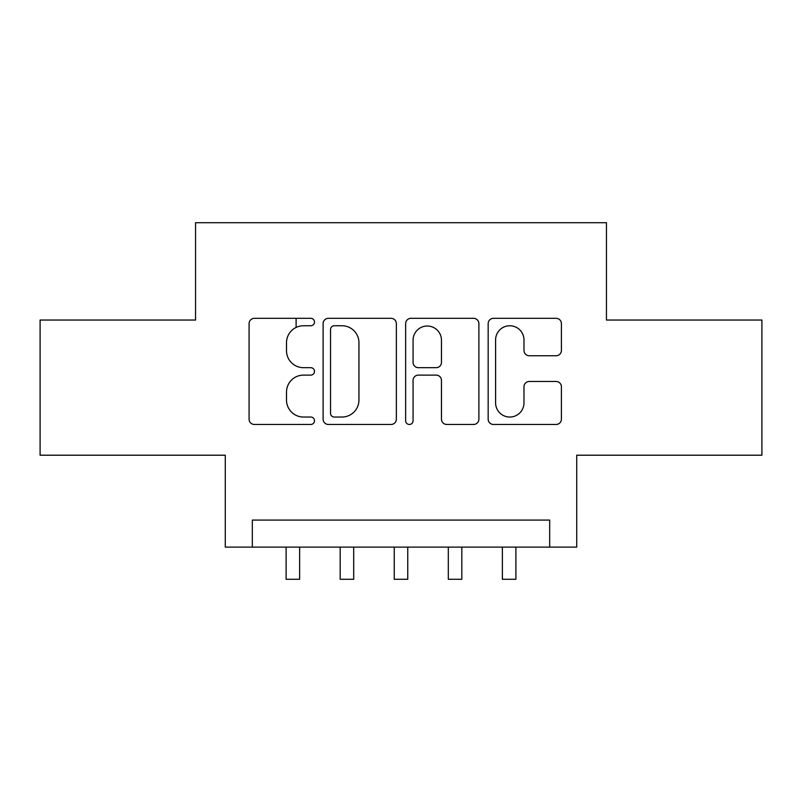 <?xml version="1.0" encoding="UTF-8"?>
<svg xmlns="http://www.w3.org/2000/svg" width="802" height="802" viewBox="0 0 802 802"><rect width="100%" height="100%" fill="white"/><g stroke="black" fill="none" stroke-linecap="round" stroke-linejoin="round"><path stroke-width="1.2" d="M314.494 322.043A3.719 3.719 0 0 0 310.775 318.324L254.394 318.324A5.303 5.303 0 0 0 249.081 323.637L249.081 419.165A5.303 5.303 0 0 0 254.394 424.469L310.775 424.469A3.719 3.719 0 0 0 314.494 420.749A3.719 3.719 0 0 0 310.775 417.04L303.487 417.04A16.982 16.982 0 0 1 286.504 400.058L286.504 392.098A16.982 16.982 0 0 1 303.487 375.115L310.775 375.115A3.719 3.719 0 0 0 314.494 371.396A3.719 3.719 0 0 0 310.775 367.687L303.487 367.687A16.982 16.982 0 0 1 286.504 350.705L286.504 342.745A16.982 16.982 0 0 1 303.487 325.752L310.775 325.752A3.719 3.719 0 0 0 314.494 322.043M556.097 355.747A5.303 5.303 0 0 0 561.41 350.434L561.41 323.637A5.303 5.303 0 0 0 556.097 318.324L493.481 318.324A5.303 5.303 0 0 0 488.167 323.637L488.167 419.165A5.303 5.303 0 0 0 493.481 424.469L556.097 424.469A5.303 5.303 0 0 0 561.41 419.165L561.41 386.785A5.303 5.303 0 0 0 556.097 381.481L529.3 381.481A5.303 5.303 0 0 0 523.987 386.785L523.987 402.845A14.195 14.195 0 0 1 509.791 417.04A14.195 14.195 0 0 1 495.596 402.845L495.596 339.958A14.195 14.195 0 0 1 509.791 325.752A14.195 14.195 0 0 1 523.987 339.958L523.987 350.434A5.303 5.303 0 0 0 529.3 355.747L556.097 355.747M549.681 547.114L576.718 547.114L576.718 455.205L761.9 455.205L761.9 320.038L606.452 320.038L606.452 222.715L195.548 222.715L195.548 320.038L40.1 320.038L40.1 455.205L225.282 455.205L225.282 547.114L549.681 547.114L549.681 520.087L252.319 520.087L252.319 547.114M396.358 323.637A5.303 5.303 0 0 0 391.045 318.324L328.429 318.324A5.303 5.303 0 0 0 323.116 323.637L323.116 419.165A5.303 5.303 0 0 0 328.429 424.469L391.045 424.469A5.303 5.303 0 0 0 396.358 419.165L396.358 323.637M410.955 318.324L473.571 318.324A5.303 5.303 0 0 1 478.884 323.637L478.884 419.165A5.303 5.303 0 0 1 473.571 424.469L446.774 424.469A5.303 5.303 0 0 1 441.471 419.165L441.471 380.419A5.303 5.303 0 0 0 436.158 375.115L418.383 375.115A5.303 5.303 0 0 0 413.07 380.419L413.07 420.749A3.719 3.719 0 0 1 409.361 424.469A3.719 3.719 0 0 1 405.642 420.749L405.642 323.637A5.303 5.303 0 0 1 410.955 318.324M334.264 325.752A3.719 3.719 0 0 0 330.544 329.472L330.544 413.321A3.719 3.719 0 0 0 334.264 417.04L341.963 417.04A16.982 16.982 0 0 0 358.945 400.058L358.945 342.745A16.982 16.982 0 0 0 341.963 325.752L334.264 325.752M441.471 340.218A14.195 14.195 0 0 0 427.265 326.023A14.195 14.195 0 0 0 413.07 340.218L413.07 362.374A5.303 5.303 0 0 0 418.383 367.687L436.158 367.687A5.303 5.303 0 0 0 441.471 362.374L441.471 340.218M296.108 327.437L296.108 318.324M286.103 547.114L286.103 579.285L299.627 579.285L299.627 547.114M340.178 547.114L340.178 579.285L353.692 579.285L353.692 547.114M394.243 547.114L394.243 579.285L407.757 579.285L407.757 547.114M448.308 547.114L448.308 579.285L461.822 579.285L461.822 547.114M502.373 547.114L502.373 579.285L515.897 579.285L515.897 547.114"/></g></svg>
